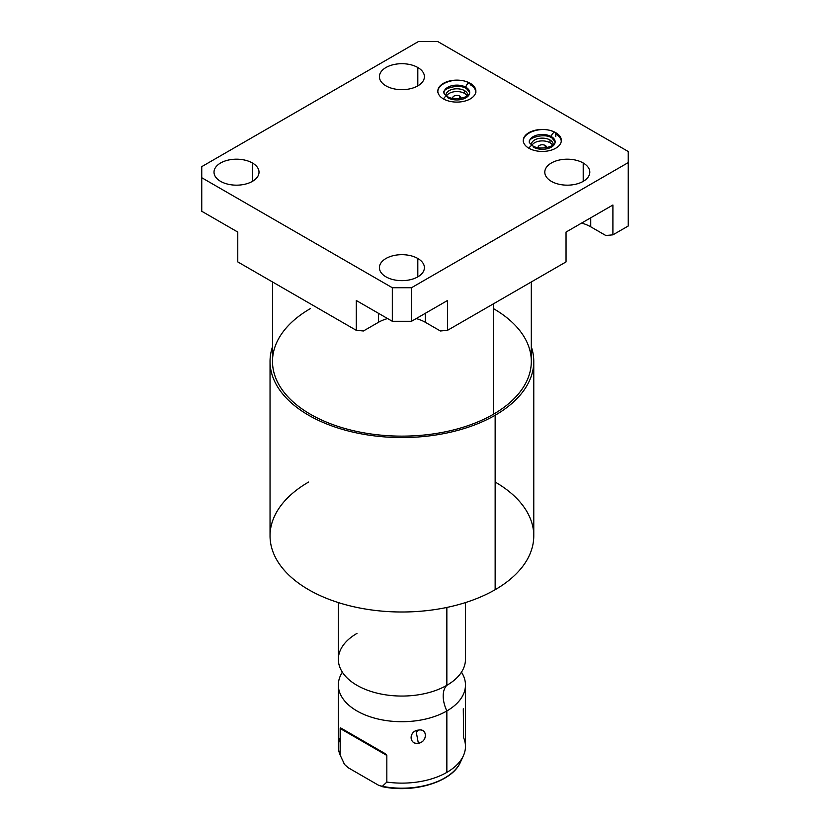 <?xml version="1.0" encoding="UTF-8"?>
<svg xmlns="http://www.w3.org/2000/svg" width="830" height="830" viewBox="0 0 830 830"><rect width="100%" height="100%" fill="white"/><g stroke="black" fill="none" stroke-linecap="round" stroke-linejoin="round"><path stroke-width="1.25" d="M363.436 330.983L378.48 322.299A33.138 19.132 180 0 1 387.6 318.564A33.138 19.132 180 0 0 378.48 322.299L363.436 330.983L356.298 330.34L356.298 300.502L392.32 321.293L356.298 300.502L356.298 330.34L363.436 330.983M416.214 318.564A33.138 19.132 180 0 1 425.334 322.299L440.377 330.983L425.334 322.299L425.334 313.294L425.334 322.299A33.138 19.132 180 0 0 416.214 318.564M581.602 223.073A33.138 19.132 180 0 1 590.732 226.808L605.776 235.492L612.903 234.849L628.248 225.999L628.248 151.517L437.68 41.5L418.507 41.5L201.752 166.643L201.752 177.713L392.32 287.73L411.493 287.73L628.248 162.587L411.493 287.73L411.493 321.293L392.32 321.293L392.32 287.73L201.752 177.713L201.752 211.266L237.774 232.068L201.752 211.266L201.752 166.643L418.507 41.5L437.68 41.5L628.248 151.517L628.248 225.999L612.903 234.849L605.776 235.492L590.732 226.808L590.732 217.813L590.732 226.808A33.138 19.132 180 0 0 581.602 223.073M531.314 281.961L531.314 361.424A129.407 74.71 180 0 1 493.414 414.253L493.414 303.842L493.414 414.253A129.407 74.71 180 0 1 352.387 430.448A129.407 74.71 180 0 1 272.499 361.424L272.499 281.961M495.147 415.259A131.866 76.132 0 0 0 531.314 346.795A131.866 76.132 0 0 1 533.773 361.424A131.866 76.132 0 0 1 495.147 415.259L495.147 589.705L495.147 415.259A131.866 76.132 0 0 1 339.916 428.622A131.866 76.132 0 0 1 272.499 346.795A131.866 76.132 0 0 0 270.041 361.424A131.866 76.132 0 0 0 351.443 431.766A131.866 76.132 0 0 0 495.147 415.259M493.414 308.594A129.407 74.71 180 0 1 493.414 414.253A129.407 74.71 180 0 1 310.399 414.253A129.407 74.71 180 0 1 310.399 308.594M533.773 361.424L533.773 535.869A131.866 76.132 180 0 1 495.147 589.705A131.866 76.132 0 0 0 495.147 482.033M308.667 482.033A131.866 76.132 0 0 0 308.667 589.705A131.866 76.132 0 0 0 495.147 589.705A131.866 76.132 180 0 1 351.443 606.211A131.866 76.132 180 0 1 270.041 535.869L270.041 361.424M465.464 602.58L465.464 659.362A63.557 36.696 180 0 1 446.851 685.31L446.851 607.446L446.851 685.31A63.557 36.696 180 0 1 377.588 693.268A63.557 36.696 180 0 1 338.35 659.362L338.35 602.58M456.531 678.12L456.116 678.515A63.557 36.696 180 0 1 446.851 685.31A26.446 15.262 -120 0 0 446.851 710.957A63.557 36.696 0 0 0 461.459 672.186A63.557 36.696 0 0 1 465.464 685.009A63.557 36.696 0 0 1 446.851 710.957A26.446 15.262 60 0 1 446.851 685.31A63.557 36.696 180 0 1 347.697 678.515A63.557 36.696 180 0 1 356.962 633.415M338.35 685.009A63.557 36.696 0 0 1 342.354 672.186A63.557 36.696 0 0 0 367.545 715.875A63.557 36.696 0 0 0 446.851 710.957L446.851 772.377A63.557 36.696 180 0 1 386.832 782.078L386.832 755.445L385.411 753.764L340.528 727.848L340.165 755.134A63.557 36.696 180 0 1 338.35 746.429L338.35 685.009A63.557 36.696 0 0 0 377.588 718.915A63.557 36.696 0 0 0 446.851 710.957L446.851 772.377A63.557 36.696 0 0 0 463.327 755.881A63.557 36.696 0 0 0 463.648 737.725L463.285 708.799M418.362 730.12C408.848 730.732 408.785 744.987 418.362 743.265C427.616 742.103 427.678 727.848 418.362 730.12C408.692 731.126 408.692 744.655 418.362 743.265L416.276 732.205L418.362 730.12L416.276 732.205L418.362 743.265C427.761 741.698 427.761 728.18 418.362 730.12M340.165 737.725A63.557 36.696 0 0 0 340.165 755.134L344.626 764.534A60.517 34.943 180 0 1 343.423 762.241A60.517 34.943 0 0 0 344.626 764.534L348.092 767.667L378.905 785.46L382.36 786.321L386.832 782.078A63.557 36.696 0 0 0 446.851 772.377A63.557 36.696 180 0 0 465.464 746.429L465.464 685.009M463.327 755.881L460.391 762.241A60.517 34.943 180 0 1 382.36 786.321A60.517 34.943 0 0 0 460.391 762.241C452.018 782.265 412.894 793.708 381.178 786.425M381.375 786.466L382.36 786.321L378.905 785.46L348.092 767.667L344.626 764.534L340.165 755.134L340.165 728.501L386.832 755.445L386.832 782.078L382.36 786.321M386.832 755.445L385.411 753.764L340.528 727.848L340.165 728.501L386.832 755.445M460.93 98.293A4.15 2.397 0 0 0 461.013 97.826A4.15 2.397 0 0 0 459.799 96.124L459.799 98.459L459.799 96.124A4.15 2.397 180 0 1 460.93 98.293M552.666 145.302A10.852 6.267 0 0 0 549.979 142.729A10.852 6.267 0 0 0 531.957 145.292A10.852 6.267 180 0 1 549.979 142.729A10.852 6.267 180 0 1 552.666 145.302M545.248 145.468A4.15 2.397 180 0 1 546.389 147.626A4.15 2.397 0 0 0 546.462 147.159A4.15 2.397 0 0 0 545.248 145.468L545.248 147.792L545.248 145.468A4.15 2.397 0 0 0 540.724 144.949A4.15 2.397 0 0 0 538.162 147.159A4.15 2.397 0 0 0 538.234 147.626A4.15 2.397 180 0 1 540.351 145.043A4.15 2.397 180 0 1 545.248 145.468M467.217 95.958A10.852 6.267 0 0 0 464.53 93.396A10.852 6.267 0 0 0 446.499 95.958A10.852 6.267 180 0 1 464.53 93.396A10.852 6.267 180 0 1 467.217 95.958M452.786 98.293A4.15 2.397 180 0 1 454.902 95.709A4.15 2.397 180 0 1 459.799 96.124A4.15 2.397 0 0 0 455.265 95.606A4.15 2.397 0 0 0 452.703 97.826A4.15 2.397 0 0 0 452.786 98.293M553.112 144.98A10.852 6.267 0 0 0 553.154 144.389A10.852 6.267 0 0 0 549.979 139.969L549.979 142.729L549.979 139.969A10.852 6.267 180 0 1 553.112 144.98M464.53 90.626A10.852 6.267 180 0 1 467.653 95.647A10.852 6.267 0 0 0 467.705 95.056A10.852 6.267 0 0 0 464.53 90.626L464.53 93.396L464.53 90.626A10.852 6.267 0 0 0 452.703 89.267A10.852 6.267 0 0 0 446.011 95.056A10.852 6.267 0 0 0 446.063 95.647A10.852 6.267 180 0 1 452.236 89.391A10.852 6.267 180 0 1 464.53 90.626M531.511 144.98A10.852 6.267 180 0 1 537.695 138.724A10.852 6.267 180 0 1 549.979 139.969A10.852 6.267 0 0 0 538.162 138.61A10.852 6.267 0 0 0 531.459 144.389A10.852 6.267 0 0 0 531.511 144.98M470.309 83.737L470.309 83.342A19.028 10.987 0 0 0 449.58 80.967A19.028 10.987 0 0 0 437.835 91.113A19.028 10.987 0 0 0 443.407 98.884A19.028 10.987 0 0 0 464.136 101.26A19.028 10.987 0 0 0 475.881 91.113A19.028 10.987 0 0 0 470.309 83.342L470.309 83.737M475.839 91.819A19.028 10.987 0 0 0 470.309 84.764A19.028 10.987 180 0 1 475.839 91.819A19.028 10.987 0 0 0 470.309 84.764A3.092 1.785 120 0 0 469.666 83.353A3.092 1.785 120 0 0 467.29 84.172A3.092 1.785 120 0 0 465.941 87.285A12.844 7.408 180 0 1 469.697 92.535A12.844 7.408 180 0 1 461.771 99.382A12.844 7.408 180 0 1 447.775 97.774A3.092 1.785 120 0 0 447.142 96.353A3.092 1.785 120 0 0 443.645 99.019A3.092 1.785 -60 0 1 447.142 96.353C452.443 100.617 468.888 98.614 469.697 92.535A12.844 7.408 0 0 0 465.941 87.285A3.092 1.785 120 0 0 466.574 88.706A3.092 1.785 -60 0 1 465.941 87.285A12.844 7.408 0 0 0 451.945 85.687A12.844 7.408 0 0 0 444.019 92.535A12.844 7.408 180 0 1 451.945 85.687A12.844 7.408 180 0 1 465.941 87.285A3.092 1.785 -60 0 1 467.29 84.172A3.092 1.785 -60 0 1 469.666 83.353C458.803 76.028 436.684 82.419 437.835 92.535M385.992 276.846A22.503 12.99 180 0 1 385.992 258.483A22.503 12.99 180 0 1 417.812 258.483A22.503 12.99 180 0 1 417.812 276.846A22.503 12.99 180 0 1 385.992 276.846A22.503 12.99 0 0 0 410.518 279.669A22.503 12.99 0 0 0 424.41 267.665A22.503 12.99 0 0 0 417.812 258.483A22.503 12.99 0 0 0 393.296 255.661A22.503 12.99 0 0 0 379.403 267.665A22.503 12.99 0 0 0 385.992 276.846M385.992 85.874A22.503 12.99 180 0 1 385.992 67.5A22.503 12.99 180 0 1 417.812 67.5A22.503 12.99 180 0 1 417.812 85.874A22.503 12.99 180 0 1 385.992 85.874A22.503 12.99 0 0 0 410.518 88.686A22.503 12.99 0 0 0 424.41 76.682A22.503 12.99 0 0 0 417.812 67.5A22.503 12.99 0 0 0 393.296 64.688A22.503 12.99 0 0 0 379.403 76.682A22.503 12.99 0 0 0 385.992 85.874M551.39 181.365A22.503 12.99 180 0 1 551.39 162.991A22.503 12.99 180 0 1 583.21 162.991A22.503 12.99 180 0 1 583.21 181.365A22.503 12.99 180 0 1 551.39 181.365A22.503 12.99 0 0 0 575.906 184.177A22.503 12.99 0 0 0 589.798 172.173A22.503 12.99 0 0 0 583.21 162.991A22.503 12.99 0 0 0 558.694 160.169A22.503 12.99 0 0 0 544.802 172.173A22.503 12.99 0 0 0 551.39 181.365M443.407 98.884A19.028 10.987 180 0 1 443.407 83.342A19.028 10.987 180 0 1 470.309 83.342A19.028 10.987 180 0 1 470.309 98.884A19.028 10.987 180 0 1 443.407 98.884M528.855 148.217A19.028 10.987 180 0 1 528.855 132.686A19.028 10.987 180 0 1 555.768 132.686A19.028 10.987 180 0 1 555.768 148.217A19.028 10.987 180 0 1 528.855 148.217A19.028 10.987 0 0 0 549.595 150.593A19.028 10.987 0 0 0 561.339 140.446A19.028 10.987 0 0 0 555.768 132.686A19.028 10.987 0 0 0 535.028 130.3A19.028 10.987 0 0 0 523.284 140.446A19.028 10.987 0 0 0 528.855 148.217M220.604 181.365A22.503 12.99 180 0 1 220.604 162.991A22.503 12.99 180 0 1 252.424 162.991A22.503 12.99 180 0 1 252.424 181.365A22.503 12.99 180 0 1 220.604 181.365A22.503 12.99 0 0 0 245.12 184.177A22.503 12.99 0 0 0 259.012 172.173A22.503 12.99 0 0 0 252.424 162.991A22.503 12.99 0 0 0 227.897 160.169A22.503 12.99 0 0 0 214.016 172.173A22.503 12.99 0 0 0 220.604 181.365M252.424 181.365L252.424 162.991L252.424 181.365M612.903 205.01L566.039 232.068L612.903 205.01L612.903 234.849L612.903 205.01M447.505 300.502L411.493 321.293L447.505 300.502L447.505 330.34L440.377 330.983L447.505 330.34L566.039 261.906L566.039 232.068L566.039 261.906L447.505 330.34L447.505 300.502M237.774 261.906L356.298 330.34L237.774 261.906L237.774 232.068L237.774 261.906M378.48 313.294L378.48 322.299L378.48 313.294M392.32 287.73L411.493 287.73L411.493 321.293L392.32 321.293L392.32 287.73M417.812 276.846L417.812 258.483L417.812 276.846M417.812 85.874L417.812 67.5L417.812 85.874M583.21 181.365L583.21 162.991L583.21 181.365M555.768 136.628L555.768 134.097L555.768 136.628M561.298 141.162A19.028 10.987 0 0 0 555.768 134.097A19.028 10.987 180 0 1 561.298 141.162A19.028 10.987 0 0 0 555.768 134.097A3.092 1.785 120 0 0 555.125 132.686A3.092 1.785 120 0 0 552.739 133.516A3.092 1.785 120 0 0 551.39 136.628A12.844 7.408 180 0 1 555.146 141.868A12.844 7.408 180 0 1 547.229 148.715A12.844 7.408 180 0 1 533.234 147.107A3.092 1.785 120 0 0 532.59 145.696A3.092 1.785 120 0 0 529.094 148.352A3.092 1.785 -60 0 1 532.59 145.696C537.902 149.95 554.336 147.958 555.146 141.868A12.844 7.408 0 0 0 551.39 136.628A3.092 1.785 120 0 0 552.033 138.039A3.092 1.785 -60 0 1 551.39 136.628A12.844 7.408 0 0 0 537.394 135.02A12.844 7.408 0 0 0 529.467 141.868A12.844 7.408 180 0 1 537.394 135.02A12.844 7.408 180 0 1 551.39 136.628A3.092 1.785 -60 0 1 552.739 133.516A3.092 1.785 -60 0 1 555.125 132.686C544.252 125.372 522.132 131.752 523.284 141.868M344.74 764.731L341.244 757.51M447.142 96.353C444.32 93.956 443.282 92.68 444.019 92.535C441.674 89.246 458.606 83.093 466.574 88.706L469.697 92.535M475.881 92.535C475.683 88.675 473.608 85.615 469.666 83.353M532.59 145.696C529.768 143.3 528.731 142.023 529.467 141.868C527.133 138.579 544.065 132.427 552.033 138.039L555.146 141.868M561.339 141.868C561.132 138.008 559.067 134.948 555.125 132.686"/></g></svg>
